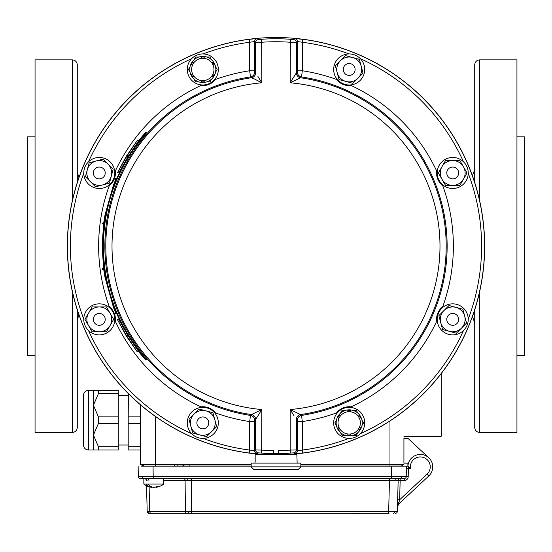 <?xml version="1.0" encoding="UTF-8"?>
<svg xmlns="http://www.w3.org/2000/svg" width="552" height="552" viewBox="0 0 552 552"><rect width="100%" height="100%" fill="white"/><g stroke="black" fill="none" stroke-linecap="round" stroke-linejoin="round"><path stroke-width="0.83" d="M138.69 140.601L145.59 132.37L146.653 132.701C118.273 165.2 103.831 203.026 103.314 246.171C103.831 289.31 118.273 327.136 146.653 359.635L145.59 359.966L138.683 351.741M103.59 223.815L102.127 246.171L103.597 268.527M103.693 269.272L104.956 277.138L113.36 307.078L115.851 313.239M146.287 132.37C117.742 165.151 103.258 203.088 102.817 246.171C103.334 289.455 117.824 327.384 146.287 359.966M137.179 351.741L138.759 351.741L127.981 335.595L118.728 319.449L117.355 319.449L126.373 336.14L137.179 351.741L126.525 335.595L117.355 319.449M103.003 269.272L104.259 269.272L104.155 268.527L102.417 268.527L102.513 269.272L103.003 269.272L102.9 268.527M115.382 313.984L116.734 313.984L116.417 313.239L114.575 313.239L114.892 313.984L115.382 313.984L115.064 313.239M115.851 179.103L113.36 185.258L104.956 215.204L103.693 223.07M115.382 178.358L116.734 178.358L116.417 179.103L114.575 179.103L114.892 178.358L115.382 178.358L115.064 179.103M137.179 140.601L138.759 140.601L127.981 156.747L118.728 172.893L117.355 172.893L126.373 156.195L137.179 140.601L126.525 156.747L117.355 172.893M103.003 223.07L104.259 223.07L104.155 223.815L102.417 223.815L102.513 223.07L103.003 223.07L102.9 223.815M127.981 156.747L126.525 156.747M127.981 335.595L126.525 335.595M468.234 172.976A15.525 15.525 0 0 1 444.946 186.417A15.525 15.525 0 0 1 444.946 159.528A15.525 15.525 0 0 1 468.234 172.976M463.466 166.766L459.878 160.556L445.54 160.556L438.364 172.976L445.54 185.396L459.878 185.396L467.047 172.976L463.466 166.766A12.42 12.42 0 0 1 452.709 185.396A12.42 12.42 0 0 1 441.952 166.766A12.42 12.42 0 0 1 463.466 166.766M364.72 422.88A15.525 15.525 0 0 1 341.433 436.321A15.525 15.525 0 0 1 341.433 409.432A15.525 15.525 0 0 1 364.72 422.88M357.965 413.227L356.364 410.46L353.17 410.46M361.939 425.647L363.533 422.88L361.939 420.113M353.17 435.3L356.364 435.3L357.965 432.533M340.425 432.533L342.026 435.3L345.221 435.3M336.451 420.113L334.857 422.88L336.451 425.647M345.221 410.46L342.026 410.46L340.425 413.227M338.907 418.513L337.824 417.885A12.42 12.42 0 0 1 339.183 415.525L340.267 416.153A11.178 11.178 0 0 1 347.829 411.785L347.829 410.536A12.42 12.42 0 0 1 350.561 410.536L350.561 411.785A11.178 11.178 0 0 0 347.829 411.785M340.267 429.608L339.183 430.229A12.42 12.42 0 0 1 337.824 427.869L338.907 427.241M347.829 435.224L347.829 433.976A11.178 11.178 0 0 0 350.561 433.976L350.561 435.224A12.42 12.42 0 0 1 347.829 435.224M359.207 430.229L358.124 429.608A11.178 11.178 0 0 0 359.483 427.241L360.566 427.869A12.42 12.42 0 0 1 359.207 430.229M360.566 417.885L359.483 418.513A11.178 11.178 0 0 0 358.124 416.153L359.207 415.525A12.42 12.42 0 0 1 360.566 417.885M362.236 422.88A13.041 13.041 0 0 0 342.675 411.585A13.041 13.041 0 0 0 342.675 434.169A13.041 13.041 0 0 0 362.236 422.88M350.561 433.976A11.178 11.178 0 0 0 358.124 429.608M360.373 422.88A11.178 11.178 0 0 0 343.606 413.2A11.178 11.178 0 0 0 343.606 432.561A11.178 11.178 0 0 0 360.373 422.88M360.173 58.484A15.525 15.525 0 0 1 353.211 84.456A15.525 15.525 0 0 1 334.202 65.44A15.525 15.525 0 0 1 360.173 58.484M340.411 60.679L335.34 65.75L339.052 79.598L352.907 83.311L363.05 73.174L359.338 59.319L345.483 55.607L340.411 60.679A12.42 12.42 0 0 1 361.194 66.247A12.42 12.42 0 0 1 345.98 81.454A12.42 12.42 0 0 1 340.411 60.679A12.42 12.42 0 0 0 337.196 72.678M187.28 69.462A15.525 15.525 0 0 1 210.567 56.014A15.525 15.525 0 0 1 210.567 82.903A15.525 15.525 0 0 1 187.28 69.462M194.035 79.115L195.636 81.882L198.83 81.882M190.06 66.695L188.467 69.462L190.06 72.229M198.83 57.042L195.636 57.042L194.035 59.809M211.575 59.809L209.974 57.042L206.779 57.042M215.549 72.229L217.143 69.462L215.549 66.695M206.779 81.882L209.974 81.882L211.575 79.115M213.093 73.83L214.176 74.451A12.42 12.42 0 0 1 212.817 76.811L211.733 76.19A11.178 11.178 0 0 1 204.171 80.557L204.171 81.806A12.42 12.42 0 0 1 201.439 81.806L201.439 80.557A11.178 11.178 0 0 1 193.876 76.19L192.793 76.811A12.42 12.42 0 0 1 191.434 74.451L192.517 73.83L191.434 74.451M211.733 62.735L212.817 62.107A12.42 12.42 0 0 1 214.176 64.467L213.093 65.095M204.171 57.118L204.171 58.367A11.178 11.178 0 0 0 201.439 58.367L201.439 57.118A12.42 12.42 0 0 1 204.171 57.118M192.793 62.107L193.876 62.735A11.178 11.178 0 0 0 192.517 65.095L191.434 64.467A12.42 12.42 0 0 1 192.793 62.107M193.876 76.19A11.178 11.178 0 0 1 192.517 73.83M189.764 69.462A13.041 13.041 0 0 0 209.325 80.758A13.041 13.041 0 0 0 209.325 58.167A13.041 13.041 0 0 0 189.764 69.462M201.439 58.367A11.178 11.178 0 0 0 193.876 62.735M191.627 69.462A11.178 11.178 0 0 0 208.394 79.143A11.178 11.178 0 0 0 208.394 59.782A11.178 11.178 0 0 0 191.627 69.462M204.171 80.557A11.178 11.178 0 0 1 201.439 80.557M83.766 319.366A15.525 15.525 0 0 1 107.053 305.918A15.525 15.525 0 0 1 107.053 332.808A15.525 15.525 0 0 1 83.766 319.366M88.534 325.577L92.122 331.786L106.46 331.786L113.636 319.366L106.46 306.947L92.122 306.947L84.953 319.366L88.534 325.577A12.42 12.42 0 0 1 99.291 306.947A12.42 12.42 0 0 1 110.048 325.577A12.42 12.42 0 0 1 88.534 325.577M93.426 449.983L93.426 390.367L98.415 390.367L98.415 393.645L93.426 405.272L98.415 416.891L98.415 423.453L93.426 435.079L98.415 446.699L98.415 449.983L88.458 449.983L88.458 390.367C85.443 390.657 83.787 392.313 83.49 395.336L83.49 445.015C83.787 448.031 85.443 449.687 88.458 449.983M400.455 478.549L391.327 478.549L391.327 476.597L401.863 476.611A1.987 1.408 90 0 1 400.455 478.549L404.243 478.549L404.243 480.537L400.152 480.537L400.152 478.549A1.987 1.987 0 0 0 398.164 480.481L389.471 480.481L389.471 478.549M389.022 513.326L149.185 513.326A1.987 1.987 0 0 1 147.198 511.387L388.663 511.387L389.471 480.481L185.092 480.481A1.987 1.408 90 0 0 183.692 478.549M146.383 480.481A1.987 1.987 0 0 0 144.403 478.549A1.987 1.987 0 0 1 146.383 480.481M401.863 476.611L406.231 476.597A1.987 1.987 0 0 1 404.243 478.549M391.327 478.549L140.305 478.549A1.987 1.987 0 0 1 138.317 476.597L391.327 476.597L391.506 466.129L407.976 466.129L408.418 466.64L408.356 468.613L406.369 468.579M388.663 513.326L388.663 511.387L397.35 511.387A1.987 1.987 0 0 1 395.363 513.326M144.148 464.97L143.52 464.97A3.685 3.685 0 0 0 141.588 466.129L144.686 466.129M145.88 484.069L143.851 484.069A16.146 16.146 0 0 0 149.585 486.933A15.76 15.09 154 0 0 151.538 487.326A16.091 11.378 90 0 1 145.88 484.069L147.77 484.069L145.88 484.063M163.723 484.069L147.77 484.069A16.091 11.378 90 0 0 153.421 487.326A15.76 1.987 105.1 0 0 153.787 486.933A15.76 1.987 -105.1 0 0 154.16 487.34A15.573 10.35 117.2 0 0 156.616 486.65A16.139 10.723 -117.2 0 0 158.072 486.65A15.573 10.35 -117.2 0 1 155.975 487.34A15.76 15.09 -154 0 0 157.989 486.933A16.146 16.146 0 0 0 163.723 484.069L163.723 478.549M362.954 513.326L357.42 513.326M357.441 513.45L355.474 513.326M143.52 464.97A3.685 3.685 0 0 0 141.588 466.129A3.685 3.685 0 0 1 143.52 464.97A3.685 3.685 0 0 0 141.588 466.129A3.685 3.685 0 0 1 143.52 464.97A0.497 0.497 0 0 0 143.237 464.887A0.497 0.497 0 0 1 143.52 464.97L143.52 464.97A3.685 3.685 0 0 0 141.588 466.129L153.042 466.129L153.221 478.549M300.84 464.97L401.028 464.97A0.497 0.497 -179 0 1 401.311 464.887M251.16 464.97L177.137 464.97M251.16 464.887L141.119 464.887A0.497 0.497 0 0 1 140.622 464.391L140.622 404.947M143.748 466.129L143.727 464.887M407.9 463.149L407.9 466.129L407.9 463.149L403.926 463.149L403.926 438.309L407.9 438.309L428.794 457.787M430.429 459.65A12.42 12.42 -0.5 0 1 431.657 461.803M389.022 466.129L389.022 464.377L403.926 464.391A0.497 0.497 0 0 1 403.429 464.887L300.84 464.887M403.926 438.309L403.926 463.149M140.622 464.391L251.16 464.377M151.855 486.974A15.573 10.35 -117.2 0 0 153.415 487.34M151.655 486.836L151.538 487.326M151.89 486.926L151.6 487.34M155.719 486.974L155.975 487.34M145.618 466.129L152.676 466.129M149.682 513.326L149.682 513.326A1.987 1.835 90 0 1 147.86 511.393M147.198 511.387L146.521 485.767L147.198 511.387A1.987 1.987 0 0 0 149.185 513.326L149.33 513.326M407.921 466.129A12.42 12.42 0 0 1 425.613 455.635A12.42 12.42 0 0 1 428.794 475.955L399.42 503.341L398.737 502.61A1.987 0.931 -178.5 0 0 397.564 503.424L397.661 499.684L399.648 499.739L397.447 507.723L397.35 511.387L398.164 480.481L400.152 480.537L399.648 499.739L427.096 474.14A9.936 9.936 0 0 0 423.467 457.449A9.936 9.936 0 0 0 410.536 468.613L408.418 466.64L410.536 468.613L408.356 468.613L408.211 476.631L406.231 476.597L406.41 466.129L402.96 466.129A3.685 3.685 0 0 0 401.028 464.97A3.685 3.685 0 0 1 402.96 466.129L300.84 466.129M399.42 503.341A6.21 6.21 0 0 0 397.447 507.723M140.305 478.549A1.987 1.987 0 0 1 138.317 476.597L138.138 466.129M251.16 466.129L153.042 466.129M128.202 449.983L140.622 449.983L128.202 449.983L128.202 446.699L140.622 446.699M140.622 423.453L128.202 423.453L128.202 446.699M128.395 393.645L128.202 416.891L140.622 416.891M118.266 449.983L98.415 449.983L118.266 449.983L118.266 390.367L98.415 390.367M128.202 416.891L128.202 423.453M98.415 416.891L118.266 416.891M118.266 393.645L98.415 393.645M98.415 446.699L118.266 446.699M118.266 423.453L98.415 423.453M440.744 374.221L441.186 374.221L441.186 436.321L403.926 436.321M191.827 433.858A15.525 15.525 0 0 1 198.789 407.88A15.525 15.525 0 0 1 217.798 426.896A15.525 15.525 0 0 1 191.827 433.858M199.589 434.872L206.517 436.729L216.66 426.592L212.948 412.737L199.093 409.025L188.95 419.168L192.662 433.016L199.589 434.872A12.42 12.42 0 0 1 194.021 414.097A12.42 12.42 0 0 1 214.804 419.665A12.42 12.42 0 0 1 199.589 434.872M88.313 161.998A15.525 15.525 0 0 1 114.285 168.953A15.525 15.525 0 0 1 95.275 187.97A15.525 15.525 0 0 1 88.313 161.998M87.292 169.761L85.436 176.688L95.579 186.824L109.434 183.112L113.146 169.264L103.003 159.121L89.148 162.833L87.292 169.761A12.42 12.42 0 0 1 108.075 164.192A12.42 12.42 0 0 1 102.506 184.968A12.42 12.42 0 0 1 87.292 169.761M463.687 330.344A15.525 15.525 0 0 1 441.731 330.344A15.525 15.525 0 0 1 441.731 308.389A15.525 15.525 0 0 1 463.687 308.389A15.525 15.525 0 0 1 463.687 330.344M443.925 310.583A12.42 12.42 0 0 1 455.924 307.367L448.997 305.511L438.854 315.654L442.566 329.503L456.421 333.215L466.564 323.079L462.852 309.223L455.924 307.367A12.42 12.42 0 0 1 461.493 328.143A12.42 12.42 0 0 1 440.71 322.582A12.42 12.42 0 0 1 443.925 310.583L448.997 305.511M254.838 463.121L255.169 461.879L254.838 463.121M297.162 463.121L296.831 454.427L255.169 454.427L255.169 461.879M300.84 466.847L300.84 463.121L251.16 463.121L251.16 466.847L300.84 466.847L298.356 469.331L253.644 469.331L251.16 466.847M288.082 454.427L288.082 453.778L265.636 453.765L263.918 453.778L263.918 454.427M294.63 453.778L293.643 452.881L290.366 453.075L290.159 450.108L296.369 449.908L297.349 450.805L302.31 450.073L302.696 453.033L294.63 453.778A2.981 2.981 -47.6 0 0 297.349 450.805L297.328 420.32A4.968 4.968 130.7 0 1 301.551 415.408L298.563 413.614M294.899 411.861L290.159 409.549L292.015 412.586M294.037 415.828L290.159 409.549L300.612 414.58L301.551 415.408L302.31 421.576A177.371 177.371 0 0 0 336.499 412.903A16.146 16.146 0 0 1 351.113 406.845A16.146 16.146 0 0 0 336.499 412.903A177.371 177.371 0 0 1 302.31 421.576L302.31 450.073A205.599 205.599 0 0 0 348.919 438.398M260.247 410.329L251.388 414.58L261.841 409.549L255.631 419.499L260.91 411.074M348.919 53.937A205.599 205.599 0 0 0 302.31 42.262L297.349 41.531L296.369 42.428L290.159 42.235A204.426 204.426 0 0 0 261.841 42.235L255.631 42.428L254.651 41.531L254.672 72.015A4.968 4.968 -49.3 0 1 250.449 76.928L253.437 78.729M257.101 80.475L261.841 82.786L259.985 79.75M257.963 76.507L261.841 82.786L250.449 76.928L249.69 70.766L249.69 42.262A205.599 205.599 0 0 0 203.081 53.937M278.484 452.329L278.484 450.577A204.426 204.426 0 0 0 290.159 450.108L290.159 409.549A163.992 163.992 0 0 0 439.992 246.171A163.992 163.992 0 0 0 290.159 82.786L290.366 39.261L293.643 39.461A2.981 2.981 -132.6 0 1 296.369 42.428L296.369 72.843A4.968 4.968 49.2 0 0 300.612 77.756L290.159 82.786L296.369 72.843L291.09 81.261M291.753 82.006L298.563 78.729M254.672 72.015L255.631 72.843A4.968 4.968 -49.2 0 1 251.388 77.756A170.202 170.202 0 0 0 251.388 414.58L250.449 415.408L251.388 414.58A4.968 4.968 -130.8 0 1 255.631 419.499L254.672 420.32L254.651 450.805L255.631 449.908L261.841 450.108A204.426 204.426 0 0 0 273.516 450.577L273.516 452.826L274.254 453.571A207.407 207.407 0 0 0 277.746 453.571L278.484 452.826A0.745 0.745 0 0 1 277.746 453.571A207.407 207.407 0 0 0 290.366 453.075M336.672 412.689L338.217 411.04M339.604 409.881L341.805 408.514M343.71 407.686L344.234 407.507M346.787 406.907L348.567 406.741M350.83 406.817L351.113 406.845C345.262 406.306 340.391 408.328 336.499 412.903M436.646 321.016L436.57 318.759M436.736 316.958L437.329 314.433M438.088 312.501L438.329 312.004M439.716 309.775L440.855 308.395M442.511 306.85L442.732 306.67A16.146 16.146 0 0 0 436.68 321.285A177.371 177.371 0 0 1 351.113 406.845A177.371 177.371 0 0 0 436.68 321.285C436.19 315.302 438.212 310.431 442.732 306.67A177.371 177.371 0 0 0 442.732 185.665A16.146 16.146 0 0 1 436.68 171.051C436.135 176.909 438.157 181.78 442.732 185.665A177.371 177.371 0 0 1 446.437 197.071M201.156 406.817L203.412 406.741M205.213 406.907L207.738 407.493M209.67 408.259L210.167 408.501M212.396 409.888L213.769 411.026M215.321 412.675L215.501 412.903C211.74 408.383 206.869 406.362 200.887 406.845A177.371 177.371 0 0 1 115.32 321.285C115.865 315.433 113.843 310.562 109.268 306.67A177.371 177.371 0 0 1 109.268 185.665C113.788 181.912 115.81 177.04 115.32 171.051A177.371 177.371 0 0 1 200.887 85.491C206.738 86.029 211.609 84.014 215.501 79.44A177.371 177.371 0 0 1 249.69 70.766L254.651 70.766M109.482 306.843L111.131 308.382M112.284 309.775L113.657 311.977M114.485 313.881L114.664 314.405M115.264 316.958L115.43 318.739M115.354 321.002L115.32 321.285A16.146 16.146 0 0 0 109.268 306.67M215.328 79.654L213.783 81.303M212.396 82.455L210.195 83.821M208.29 84.656L207.766 84.835M205.213 85.429L203.433 85.594M201.169 85.525L200.887 85.491A16.146 16.146 0 0 0 215.501 79.44M115.354 171.327L115.43 173.583M115.264 175.384L114.671 177.903M113.912 179.842L113.671 180.338M112.284 182.567L111.145 183.94M109.489 185.493L109.268 185.665A16.146 16.146 0 0 0 115.32 171.051M442.518 185.5L440.869 183.954M439.716 182.56L438.343 180.366M437.515 178.462L437.336 177.937M436.736 175.377L436.57 173.604M436.646 171.334L436.68 171.051A177.371 177.371 0 0 0 351.113 85.491A177.371 177.371 0 0 1 436.68 171.051M350.844 85.525L348.588 85.594M346.787 85.429L344.262 84.842M342.33 84.083L341.833 83.842M339.604 82.455L338.231 81.316M336.679 79.66L336.499 79.44A16.146 16.146 0 0 0 351.113 85.491C345.131 85.974 340.26 83.959 336.499 79.44A177.371 177.371 0 0 0 302.31 70.766L297.349 70.766L297.349 41.531A2.981 2.981 -132.4 0 0 294.63 38.564L302.696 39.309A208.58 208.58 0 0 1 302.696 453.033M194.021 414.097A12.42 12.42 0 0 1 206.02 410.881M274.254 453.571L274.254 453.571A0.745 0.745 0 0 1 273.516 452.826L274.254 453.571A207.407 207.407 0 0 1 261.634 453.075L258.357 452.881L257.37 453.778L249.304 453.033L249.69 450.073L254.651 450.805A2.981 2.981 -132.4 0 0 257.37 453.778M249.304 453.033A208.58 208.58 0 0 1 249.304 39.309L249.69 42.262L254.651 41.531A2.981 2.981 -47.6 0 1 257.37 38.564L258.357 39.461L261.634 39.261A207.407 207.407 0 0 1 290.366 39.261M249.304 39.309L257.37 38.564M116.713 207.159A163.992 163.992 0 0 1 261.841 82.786L261.634 39.261M293.643 39.461L294.63 38.564M301.551 415.408A171.161 171.161 0 0 0 301.551 76.928L302.31 70.766L302.31 42.262L302.696 39.309M261.634 453.075L261.841 409.549A163.992 163.992 0 0 1 112.008 246.171A163.992 163.992 0 0 1 261.841 82.786M203.081 438.398A205.599 205.599 0 0 0 249.69 450.073L249.69 421.576L254.651 421.576M297.349 421.576L302.31 421.576M200.887 406.845A16.146 16.146 0 0 1 215.501 412.903A177.371 177.371 0 0 0 249.69 421.576L250.449 415.408A4.968 4.968 -130.7 0 1 254.672 420.32M301.551 76.928A4.968 4.968 49.3 0 1 297.328 72.015L297.349 70.766M297.328 420.32L296.369 419.499A4.968 4.968 130.8 0 1 300.612 414.58A170.202 170.202 0 0 0 300.612 77.756M207 418.685A5.927 5.927 0 0 1 204.337 428.607A5.927 5.927 0 0 1 197.078 421.342A5.927 5.927 0 0 1 207 418.685M103.486 177.164A5.927 5.927 0 0 1 93.564 174.508A5.927 5.927 0 0 1 100.823 167.249A5.927 5.927 0 0 1 103.486 177.164M105.218 319.366A5.927 5.927 0 0 1 96.324 324.5A5.927 5.927 0 0 1 96.324 314.233A5.927 5.927 0 0 1 105.218 319.366M345 73.651A5.927 5.927 0 0 1 347.663 63.735A5.927 5.927 0 0 1 354.922 70.994A5.927 5.927 0 0 1 345 73.651M448.514 315.171A5.927 5.927 0 0 1 458.436 317.828A5.927 5.927 0 0 1 451.177 325.093A5.927 5.927 0 0 1 448.514 315.171M446.782 172.976A5.927 5.927 0 0 1 455.676 167.843A5.927 5.927 0 0 1 455.676 178.11A5.927 5.927 0 0 1 446.782 172.976M288.875 454.427A208.656 208.656 0 0 0 454.517 138.145A208.656 208.656 0 0 0 97.483 138.145A208.656 208.656 0 0 0 263.125 454.427M35.052 355.467L27.6 355.467L27.6 136.875L35.052 136.875M77.28 182.546L77.28 64.839C76.983 61.817 75.327 60.161 72.312 59.871L35.052 59.871L35.052 432.471L72.312 432.471C75.327 432.175 76.983 430.519 77.28 427.503L77.28 309.789M77.28 365.127L77.28 342.771M516.948 136.875L524.4 136.875L524.4 355.467L516.948 355.467M479.688 291.428L479.688 432.471L516.948 432.471L516.948 59.871L479.688 59.871C476.673 60.161 475.017 61.817 474.72 64.839L474.72 182.546M474.72 309.789L474.72 427.503C475.017 430.519 476.673 432.175 479.688 432.471M474.72 342.771L474.72 365.127M474.72 127.208L474.72 171.92M395.618 480.461A1.987 1.408 90 0 1 397.019 478.549M187.915 480.481A1.987 0.759 90 0 0 187.156 478.549M147.046 480.481A1.987 1.835 90 0 0 145.217 478.549M142.685 476.611A1.987 1.408 90 0 0 144.093 478.549M149.095 486.795L149.744 511.387A1.987 1.408 90 0 0 151.144 513.326M188.253 511.393A1.987 0.759 90 0 0 189.012 513.326M191.24 478.549L191.578 513.326M394.804 511.407A1.987 1.408 90 0 1 393.403 513.326M182.65 466.129A3.685 2.601 90 0 1 184.023 464.97A0.497 0.352 90 0 0 183.823 464.887M174.605 466.129L174.653 464.887M155.526 466.129L155.526 416.532M189.874 466.129L189.881 464.887M403.429 464.887A0.497 0.497 0 0 0 403.926 464.391M300.84 464.377L389.022 464.377L389.022 421.562M163.723 480.481L185.092 480.481L185.431 511.387A1.987 1.408 90 0 0 186.831 513.326M148.93 480.481A1.987 1.408 90 0 0 147.529 478.549M404.243 480.537A3.974 3.974 0 0 0 408.211 476.631M428.794 475.955L427.096 474.14M258.357 452.881A2.981 2.981 -132.6 0 1 255.631 449.908L255.631 419.499M88.513 330.538A205.599 205.599 0 0 0 191.634 433.658M83.766 173.252A205.599 205.599 0 0 0 83.766 319.09M191.634 58.678A205.599 205.599 0 0 0 88.513 161.805M255.631 72.843L255.631 42.428A2.981 2.981 -47.4 0 1 258.357 39.461M293.643 452.881A2.981 2.981 -47.4 0 0 296.369 449.908L296.369 419.499M296.369 72.843L297.328 72.015M250.449 76.928A171.161 171.161 0 0 0 250.449 415.408M463.487 161.805A205.599 205.599 0 0 0 360.366 58.678M468.234 319.09A205.599 205.599 0 0 0 468.234 173.252M360.366 433.658A205.599 205.599 0 0 0 463.487 330.538M72.312 59.871L72.312 200.907M72.312 291.428L72.312 432.471M479.688 200.907L479.688 59.871M128.202 395.336L118.266 395.336M128.202 445.015L118.266 445.015M93.426 390.367L88.458 390.367M143.851 478.549L143.851 484.069M177.088 466.129L177.137 464.887M169.188 464.391L169.685 464.887M78.922 314.702L77.28 320.16M78.922 177.627L77.28 172.162M472.45 316.489L474.72 322.81M472.457 175.86L474.72 169.547"/></g></svg>
